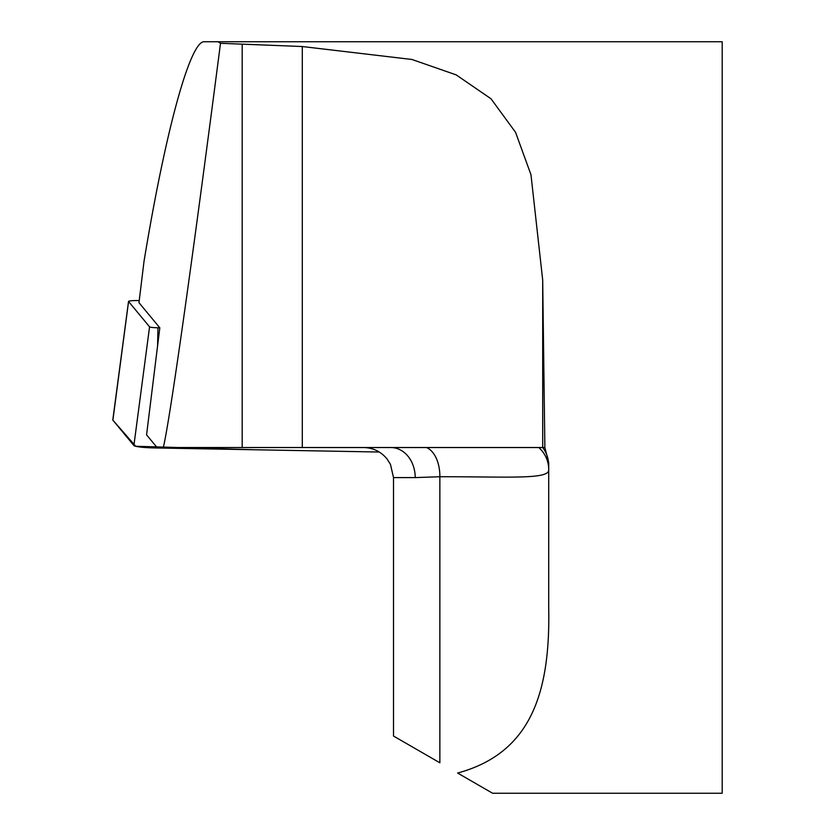 <?xml version="1.0" encoding="UTF-8"?>
<svg xmlns="http://www.w3.org/2000/svg" width="835" height="835" viewBox="0 0 835 835"><rect width="100%" height="100%" fill="white"/><g stroke="black" fill="none" stroke-linecap="round" stroke-linejoin="round"><path stroke-width="1.25" d="M220.503 43.295L217.904 41.75L204.314 41.75C190.255 40.466 165.487 130.709 143.985 261.574L138.975 302.688L159.819 327.821L146.563 434.847L157.084 447.529L163.316 447.529C169.985 419.389 191.507 267.273 220.503 43.295L302.301 46.53L411.937 59.473L456.213 74.889L491.022 98.791L515.55 132.306L530.976 174.745L542.698 280.111L544.869 447.529L548.71 462.642L548.71 607.765C550.38 693.05 530.893 753.149 457.611 773.043L492.608 793.25L722.202 793.25L722.202 41.75L537.813 41.75M163.316 447.529L544.869 447.529M217.904 41.75L722.202 41.75M538.794 447.529A30.06 29.663 0 0 1 548.71 469.541C549.962 479.854 507.722 476.618 439.857 476.743L415.214 477.589A30.06 24.403 90 0 0 390.811 447.529M415.214 477.589L393.515 477.589L393.515 736.042L439.857 762.793L439.857 476.743A30.06 17.963 91 0 0 426.455 447.529M139.236 300.579L138.558 300.569A9.216 0.96 0.5 0 0 128.538 301.414A9.216 0.96 0.5 0 0 128.569 301.518L149.569 326.84A9.216 0.96 0.5 0 0 157.94 327.79L159.819 327.821M128.569 301.518L112.892 420.172L135.698 446.276L254.748 449.762L379.278 452.027L155.571 447.957A23.86 2.484 -179.5 0 1 133.892 445.504L112.892 420.172A23.86 2.484 -179.5 0 1 112.798 419.921L128.538 301.414M302.301 447.529L302.301 46.53M548.71 465.45A30.06 29.862 0 0 0 542.698 447.529L542.698 280.111M242.181 447.529L242.181 44.192M157.94 327.79L157.575 346.233M155.613 445.765L155.571 447.957M133.892 445.504L149.569 326.84M393.515 477.589L390.456 464.364L387.064 458.979C380.948 451.558 373.078 447.737 363.455 447.529"/></g></svg>
